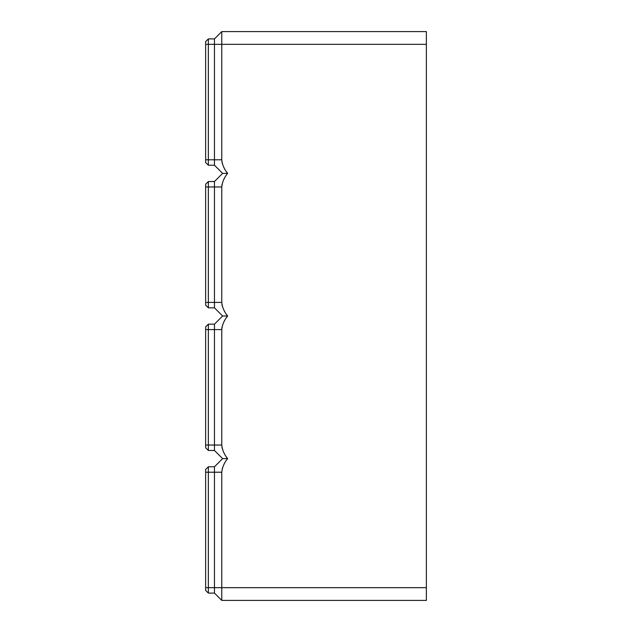 <?xml version="1.0" encoding="UTF-8"?>
<svg xmlns="http://www.w3.org/2000/svg" width="632" height="632" viewBox="0 0 632 632"><rect width="100%" height="100%" fill="white"/><g stroke="black" fill="none" stroke-linecap="round" stroke-linejoin="round"><path stroke-width="0.95" d="M426.363 44.335L221.769 44.335L221.769 31.6L426.363 31.6L426.363 600.4L221.769 600.4L214.461 593.1L214.461 466.772L222.614 458.627L227.654 458.627C224.281 462.6 222.322 467.127 221.769 472.207L221.769 471.922M222.195 468.881L222.44 468.012M224.06 464.228L224.455 463.501M214.461 466.772L208.355 466.772L205.637 469.489L205.637 590.383L208.355 593.1L208.355 466.772M205.637 472.207L221.769 472.207L221.769 587.665L205.637 587.665M214.461 593.1L208.355 593.1M221.769 600.4L221.769 587.665L426.363 587.665M222.614 458.627L214.461 450.474L214.461 324.153L222.614 316L214.461 307.847L214.461 181.526L222.614 173.373L214.461 165.229L214.461 38.9L208.355 38.9L205.637 41.617L205.637 162.511L208.355 165.229L208.355 38.9M205.637 44.335L221.769 44.335L221.769 159.793C222.322 164.873 224.281 169.4 227.654 173.373C224.281 177.355 222.322 181.882 221.769 186.961L221.769 302.42C222.322 307.492 224.281 312.018 227.654 316C224.281 319.982 222.322 324.508 221.769 329.58L221.769 445.039C222.322 450.118 224.281 454.645 227.654 458.627M221.769 445.039L208.355 445.039L208.355 324.153L205.637 326.87L205.637 447.756L208.355 450.474L208.355 445.039L205.637 445.039M221.943 447.148L222.282 448.696M224.06 453.018L224.51 453.831M226.77 457.386L227.133 457.908M221.8 328.608L222.069 326.776M224.273 321.214L224.55 320.708M221.769 302.42L208.355 302.42L208.355 181.526L205.637 184.244L205.637 305.13L208.355 307.847L208.355 302.42L205.637 302.42M221.943 304.529L222.282 306.07M224.06 310.391L224.51 311.213M226.77 314.76L227.654 316L222.614 316M221.8 185.982L222.069 184.149M224.273 178.587L224.55 178.082M205.637 159.793L221.769 159.809M221.943 161.903L222.282 163.451M224.06 167.772L224.51 168.586M226.77 172.133L227.654 173.373L222.614 173.373M214.461 450.474L208.355 450.474M214.461 324.153L208.355 324.153M214.461 307.847L208.355 307.847M214.461 181.526L208.355 181.526M221.769 31.6L214.461 38.9M214.461 165.229L208.355 165.229M221.769 329.58L205.637 329.58M221.769 186.961L205.637 186.961"/></g></svg>
